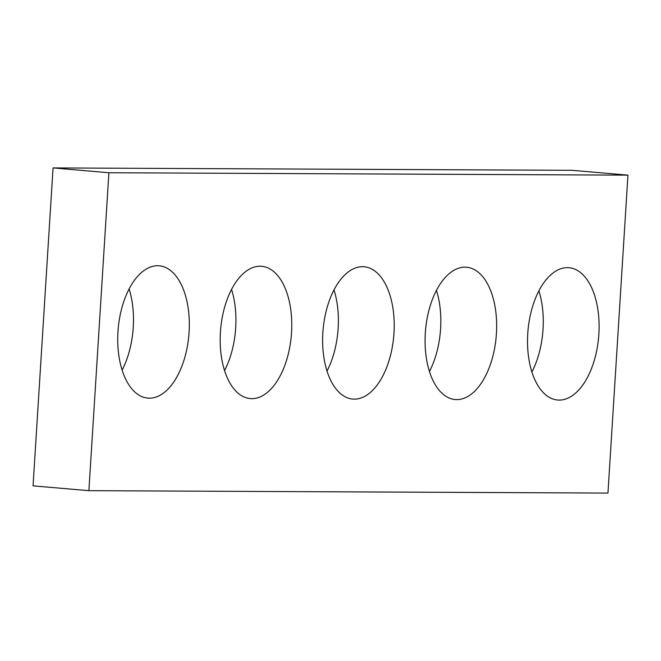 <?xml version="1.0" encoding="UTF-8"?>
<svg xmlns="http://www.w3.org/2000/svg" width="661" height="661" viewBox="0 0 661 661"><rect width="100%" height="100%" fill="white"/><g stroke="black" fill="none" stroke-linecap="round" stroke-linejoin="round"><path stroke-width="0.99" d="M53.054 167.919L572.112 170.323L627.95 175.148L607.946 493.081L88.888 490.677L33.05 485.852L53.054 167.919L108.891 172.744L627.95 175.148M108.891 172.744L88.888 490.677M527.751 333.698A66.397 35.479 94.9 0 0 557.595 400.012A66.397 35.479 94.9 0 0 598.659 336.912A66.397 35.479 94.9 0 0 569.022 267.713A66.397 35.479 94.9 0 0 527.751 333.698M531.89 372.019A66.397 35.479 94.9 0 0 538.897 290.881M425.304 333.218A66.397 35.479 94.9 0 0 455.148 399.533A66.397 35.479 94.9 0 0 496.213 336.441A66.397 35.479 94.9 0 0 466.575 267.234A66.397 35.479 94.9 0 0 425.304 333.218M429.443 371.54A66.397 35.479 94.9 0 0 436.45 290.402M322.857 332.747A66.397 35.479 94.9 0 0 352.71 399.062A66.397 35.479 94.9 0 0 393.766 335.962A66.397 35.479 94.9 0 0 364.128 266.763A66.397 35.479 94.9 0 0 322.857 332.747M326.997 371.069A66.397 35.479 94.9 0 0 334.003 289.931M220.41 332.268A66.397 35.479 94.9 0 0 250.263 398.583A66.397 35.479 94.9 0 0 291.319 335.491A66.397 35.479 94.9 0 0 261.69 266.292A66.397 35.479 94.9 0 0 220.41 332.268M224.55 370.598A66.397 35.479 94.9 0 0 231.557 289.46M117.964 331.797A66.397 35.479 94.9 0 0 147.816 398.112A66.397 35.479 94.9 0 0 188.872 335.02A66.397 35.479 94.9 0 0 159.243 265.813A66.397 35.479 94.9 0 0 117.964 331.797M122.103 370.119A66.397 35.479 94.9 0 0 129.11 288.981"/></g></svg>

